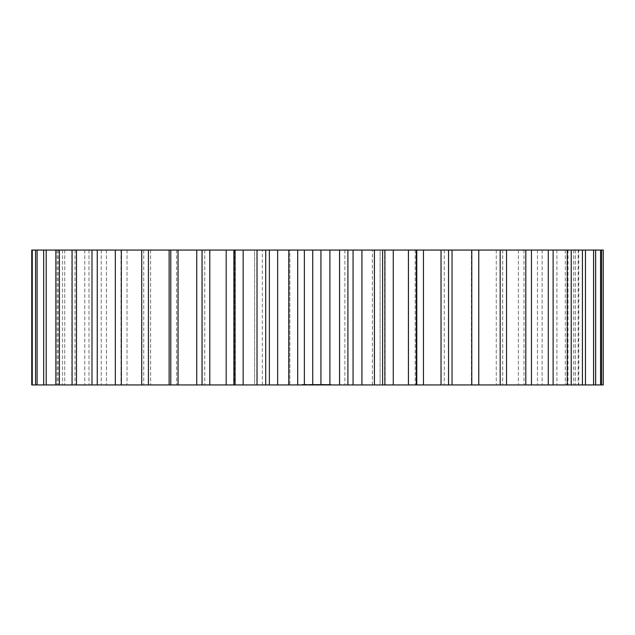 <?xml version="1.0" encoding="UTF-8"?>
<svg xmlns="http://www.w3.org/2000/svg" width="635" height="635" viewBox="0 0 635 635"><rect width="100%" height="100%" fill="white"/><g stroke="black" fill="none" stroke-linecap="round" stroke-linejoin="round"><path stroke-width="0.48" stroke-dasharray="3.17 2.38" d="M603.25 250.063L603.25 384.937L578.191 384.937L601.599 384.937L578.747 384.937L578.747 250.063L603.25 250.063M32.266 250.063L32.266 384.937L55.753 384.937L31.75 384.937L31.75 250.063L601.599 250.063L578.191 250.063L601.599 250.063L578.747 250.063L578.747 384.937L578.191 384.937L601.599 384.937L311.96 384.937L312.849 384.937L312.73 384.397M32.266 384.937L234.64 384.937L234.64 250.063L233.87 250.063L233.87 384.937L265.771 384.937L265.724 250.063L265.771 384.937L312.737 384.937L312.737 250.063M384.913 250.063L384.643 384.937L384.913 250.063M289.846 250.063L380.103 250.063L289.846 250.063L289.846 384.937L254.611 384.937L380.103 384.937L289.846 384.937L289.846 250.063M380.103 250.063L372.388 250.063L380.103 250.063L380.103 384.937L372.388 384.937L380.103 384.937L380.103 250.063M254.611 250.063L262.326 250.063L254.611 250.063L254.611 384.937L262.326 384.937L254.611 384.937L254.611 250.063M303.816 384.937L304.284 384.937L303.816 384.397L302.093 384.397L304.284 384.397L303.816 384.937M306.094 384.937L304.268 384.937L305.252 384.937L304.268 384.397L306.094 384.397L303.451 384.397L304.768 384.397L304.768 384.937L304.768 384.397L304.768 384.937L305.284 384.397L305.705 384.937L305.237 384.937L305.935 384.937L305.721 384.397L306.094 384.937L306.094 384.397M306.284 384.937L305.935 384.397L306.737 384.397L306.284 384.937M307.269 384.937L306.737 384.397L307.403 384.397L307.269 384.937M307.443 384.937L307.443 384.397M303.252 384.937L302.808 384.937L303.252 384.397L303.252 384.937M302.268 384.937L302.808 384.937L302.141 384.937L302.268 384.397L302.268 384.937M302.093 384.937L302.093 384.397M311.594 384.937L310.626 384.937L311.618 384.937L310.825 384.937L311.594 384.937L311.674 384.397L310.626 384.397L311.618 384.397L311.594 384.937M314.119 384.937L313.087 384.937L314.119 384.937L314.119 384.397L313.087 384.397L314.119 384.397L314.119 384.937M315.008 384.937L314.436 384.397L315.008 384.937M316.452 384.937L319.469 384.937L317.802 384.937L317.802 384.397L315.246 384.397L317.802 384.397L317.802 384.937L316.468 384.937L316.452 384.397L316.468 384.937M309.404 384.937L310.896 384.937L309.039 384.937L310.809 384.937L308.705 384.397L311.483 384.397L309.404 384.397M311.333 384.937L313.293 384.937L311.174 384.937L311.333 384.397L313.293 384.397L311.174 384.397L311.333 384.937L311.364 384.397M313.468 384.937L313.468 384.397M314.063 384.937L315.706 384.937L314.063 384.937L313.904 384.397L315.706 384.397L314.063 384.397L314.063 384.937M315.873 384.937L314.23 384.937L315.873 384.937L315.873 384.397L315.873 384.937M315.373 384.937L314.23 384.937L315.547 384.937L315.373 384.397L314.23 384.397L315.706 384.397L314.23 384.397L315.547 384.397L315.373 384.937M318.175 384.937L316.674 384.937L318.175 384.937L318.349 384.397L316.674 384.397L318.175 384.397M319.651 384.937L319.651 384.397L319.651 384.937M320.54 384.937L319.976 384.397L320.54 384.937M321.635 384.937L319.976 384.937L321.786 384.937L321.612 384.397L319.818 384.397L321.786 384.397L321.627 384.937M322.85 384.937L322.12 384.937L322.85 384.937L322.85 384.397L322.12 384.397L322.85 384.397L322.85 384.937M324.056 384.937L323.159 384.937L324.088 384.937L324.056 384.397L323.159 384.397L324.088 384.397L324.033 384.937M325.334 384.937L323.493 384.937L325.31 384.937L323.667 384.937L325.31 384.937L325.334 384.397L323.334 384.397L325.31 384.397L325.31 384.937M319.143 384.937L319.143 384.397L319.135 384.937M321.286 384.937L320.143 384.937L321.461 384.937L321.286 384.397L320.143 384.397L321.548 384.397L321.048 384.397L321.278 384.937M319.818 384.937L319.818 384.397L319.818 384.937M322.461 384.937L322.628 384.397L322.461 384.937M324.81 384.937L323.667 384.937L324.977 384.937L324.81 384.397L323.667 384.397L325.136 384.397L323.667 384.397L324.977 384.397L324.302 384.397L324.961 384.397L324.81 384.937M323.334 384.937L323.334 384.397L323.937 384.397L323.35 384.397L323.326 384.937L323.413 384.397L323.937 384.937L323.937 384.397L323.35 384.937M326.049 384.937L326.327 384.397L325.858 384.397L326.049 384.937M327.954 384.937L326.985 384.937L327.954 384.937L328.112 384.397L326.985 384.397L327.954 384.397L327.954 384.937M326.819 384.937L326.985 384.397L326.819 384.937M328.573 384.937L328.406 384.397L328.573 384.937M329.16 384.937L329.7 384.937L329.16 384.397M330.017 384.937L330.986 384.937L329.859 384.937L329.859 384.397L330.986 384.397L330.017 384.397L330.017 384.937L330.017 384.397M331.152 384.937L330.986 384.397L331.152 384.937M578.191 250.063L578.191 384.937L578.191 250.063M601.599 250.063L601.599 384.937M600.567 250.063L600.567 384.937M575.334 250.063L575.334 384.937L575.334 250.063M573.691 250.063L573.691 384.937L573.691 250.063M595.638 250.063L595.638 384.937M593.59 250.063L593.59 384.937M568.015 250.063L568.015 384.937L568.015 250.063M565.293 250.063L565.293 384.937L565.293 250.063M585.454 250.063L585.454 384.937M582.43 250.063L582.43 384.937M556.895 250.063L556.895 384.937L556.895 250.063M553.149 250.063L553.149 384.937L553.149 250.063M571.214 250.063L571.214 384.937M567.253 250.063L567.253 384.937M542.139 250.063L542.139 384.937L542.139 250.063M537.424 250.063L537.424 384.937L537.424 250.063M553.125 250.063L553.125 384.937M548.283 250.063L548.283 384.937M523.978 250.063L523.978 384.937L523.978 250.063M518.358 250.063L518.358 384.937L518.358 250.063M531.455 250.063L531.455 384.937M525.812 250.063L525.812 384.937M502.69 250.063L502.69 384.937L502.69 250.063M496.252 250.063L496.252 384.937L496.252 250.063M506.547 250.063L506.547 384.937M500.182 250.063L500.182 384.937M478.592 250.063L478.592 384.937L478.592 250.063M471.432 250.063L471.432 384.937L471.432 250.063M478.766 250.063L478.766 384.937M471.781 250.063L471.781 384.937M452.041 250.063L452.041 384.937M444.278 250.063L444.278 384.937L444.278 250.063M448.54 250.063L448.54 384.937M441.039 250.063L441.039 384.937M423.458 250.063L423.458 384.937M415.203 250.063L415.203 384.937L415.203 250.063M416.33 250.063L416.33 384.937M408.424 250.063L408.424 384.937M393.263 250.063L393.263 384.937M384.643 250.063L384.643 384.937M382.611 250.063L382.611 384.937M374.428 250.063L374.428 384.937M361.918 250.063L361.918 384.937M353.06 250.063L353.06 384.937M347.909 250.063L347.909 384.937M339.566 250.063L339.566 384.937M329.89 250.063L329.89 384.937M320.937 250.063L320.937 384.937M304.363 250.063L304.363 384.937M297.68 250.063L297.68 384.937M288.758 250.063L288.758 384.937M277.646 250.063L277.646 384.937M269.367 250.063L269.367 384.937M265.771 250.063L265.771 384.937M257.016 250.063L257.016 384.937M243.149 250.063L243.149 384.937M235.093 250.063L235.093 384.937M234.64 250.063L234.64 384.937M226.187 250.063L226.187 384.937M209.78 250.063L209.78 384.937M202.065 250.063L202.065 384.937M204.764 250.063L204.764 384.937L204.764 250.063M196.739 250.063L196.739 384.937M178.038 250.063L178.038 384.937M170.783 250.063L170.783 384.937M176.593 250.063L176.593 384.937L176.593 250.063M169.116 250.063L169.116 384.937M148.415 250.063L148.415 384.937M141.724 250.063L141.724 384.937M150.551 250.063L150.551 384.937L150.551 250.063M143.748 250.063L143.748 384.937L143.748 250.063M121.348 250.063L121.348 384.937M115.332 250.063L115.332 384.937M127.048 250.063L127.048 384.937L127.048 250.063M121.007 250.063L121.007 384.937L121.007 250.063M97.25 250.063L97.25 384.937M91.996 250.063L91.996 384.937M106.426 250.063L106.426 384.937L106.426 250.063M101.243 250.063L101.243 384.937L101.243 250.063M76.494 250.063L76.494 384.937M72.08 250.063L72.08 384.937M88.995 250.063L88.995 384.937L88.995 250.063M84.757 250.063L84.757 384.937L84.757 250.063M59.388 250.063L59.388 384.937M55.88 250.063L55.88 384.937M75.033 250.063L75.033 384.937L75.033 250.063M71.795 250.063L71.795 384.937L71.795 250.063M46.188 250.063L46.188 384.937M43.648 250.063L43.648 384.937M64.746 250.063L64.746 384.937L64.746 250.063M62.555 250.063L62.555 384.937L62.555 250.063M37.1 250.063L37.1 384.937M35.56 250.063L35.56 384.937M58.285 250.063L58.285 384.937L58.285 250.063M57.182 250.063L57.182 384.937L57.182 250.063M55.753 250.063L55.753 384.937L55.753 250.063M344.868 250.063L344.868 384.937L344.868 250.063M303.601 384.937L303.601 384.397L303.601 384.937M304.268 384.937L304.268 384.397L304.284 384.937M302.808 384.937L302.808 384.397L302.808 384.937M305.237 384.937L305.237 384.397L305.252 384.937M302.141 384.937L302.141 384.397L302.141 384.937M305.935 384.937L305.935 384.397L305.935 384.937M306.737 384.937L306.737 384.397L306.737 384.937M307.403 384.937L307.403 384.397L307.403 384.937M311.674 384.937L311.674 384.397M311.023 384.937L311.023 384.397M310.825 384.937L310.825 384.397M310.626 384.937L310.626 384.397L310.634 384.937M311.618 384.937L311.634 384.397M311.483 384.937L311.483 384.397M312.849 384.937L312.849 384.397M311.96 384.937L311.96 384.397L311.96 384.937M312.142 384.937L312.658 384.397L312.142 384.937M313.952 384.937L313.952 384.397L313.952 384.937M313.896 384.937L313.904 384.397M313.253 384.937L313.253 384.397L313.253 384.937M313.365 384.937L313.365 384.397M313.087 384.937L313.087 384.397L313.087 384.937M314.436 384.937L314.436 384.397L314.436 384.937M315.912 384.937L315.928 384.397M316.278 384.937L316.254 384.397M315.246 384.937L315.246 384.397M315.436 384.937L315.436 384.397M316.436 384.937L316.436 384.397M308.705 384.937L308.705 384.397L308.705 384.937M310.563 384.937L310.563 384.397L310.563 384.937M310.142 384.937L310.142 384.397M310.753 384.937L310.753 384.397M310.118 384.937L310.118 384.397M310.809 384.937L310.809 384.397L310.777 384.937M309.547 384.937L309.547 384.397M310.586 384.937L310.586 384.397M309.015 384.937L309.015 384.397M310.055 384.937L310.055 384.397M308.793 384.937L308.793 384.397M309.483 384.937L309.483 384.397M308.856 384.937L308.856 384.397M309.039 384.937L309.039 384.397L309.039 384.937M309.451 384.937L309.451 384.397M310.213 384.937L310.213 384.397M310.896 384.937L310.912 384.397M311.174 384.937L311.174 384.397L311.19 384.937M312.325 384.937L312.325 384.397M313.293 384.937L313.293 384.397L313.293 384.937M312.483 384.937L312.483 384.397L312.483 384.937M315.706 384.937L315.706 384.397L315.706 384.937M314.23 384.937L314.23 384.397L314.23 384.937M315.547 384.937L315.571 384.397M318.349 384.937L318.349 384.397M317.889 384.937L317.889 384.397M317.992 384.937L317.992 384.397M317.603 384.937L317.603 384.397M317.794 384.937L317.794 384.397M317.421 384.937L317.421 384.397M317.508 384.937L317.508 384.397M317.143 384.937L317.143 384.397M317.23 384.937L317.23 384.397M316.857 384.937L316.857 384.397M317.032 384.937L317.032 384.397M316.674 384.937L316.674 384.397M319.469 384.937L319.469 384.397L319.469 384.937M318.794 384.937L318.794 384.397L318.81 384.937M318.611 384.937L318.611 384.397L318.611 384.937M319.976 384.937L319.976 384.397L319.976 384.937M321.747 384.937L321.747 384.397M320.81 384.937L320.81 384.397M322.58 384.937L322.58 384.397L322.58 384.937M322.12 384.937L322.437 384.397L322.12 384.937M322.437 384.937L322.437 384.397L322.405 384.937M324.128 384.937L324.128 384.397M324.088 384.937L324.088 384.397M323.159 384.937L323.159 384.397M323.199 384.937L323.199 384.397L323.231 384.937M325.128 384.937L325.128 384.397L325.136 384.937M324.429 384.937L324.961 384.397L324.429 384.397L324.977 384.937L324.429 384.397M324.302 384.937L324.302 384.397L324.302 384.937M318.834 384.937L318.834 384.397M318.968 384.937L318.968 384.397L318.976 384.937M316.778 384.937L316.794 384.397M316.635 384.937L316.635 384.397L316.635 384.937M317.945 384.937L317.945 384.397M317.659 384.937L317.659 384.397M321.786 384.937L321.786 384.397M320.143 384.937L320.143 384.397L320.143 384.937M321.461 384.937L321.461 384.397M322.302 384.937L322.302 384.397L322.302 384.937M322.628 384.937L322.628 384.397L322.628 384.937M323.493 384.937L323.493 384.397L323.501 384.937M326.239 384.937L326.239 384.397L326.239 384.937M325.858 384.937L325.771 384.397L325.858 384.937M326.327 384.937L326.327 384.397M325.771 384.937L325.771 384.397M328.112 384.937L328.112 384.397L328.112 384.937M326.985 384.937L326.985 384.397L326.985 384.937M328.406 384.937L328.406 384.397L328.406 384.937M328.732 384.937L328.732 384.397L328.732 384.937M329.39 384.937L329.39 384.397M329.7 384.937L329.7 384.397M329.255 384.937L329.255 384.397M329.454 384.937L329.454 384.397M329.859 384.937L329.859 384.397L329.859 384.937M330.986 384.937L330.986 384.397L330.986 384.937M330.819 384.937L330.819 384.397L330.184 384.397L330.819 384.397L330.819 384.937L330.819 384.397L330.819 384.937L330.184 384.937L330.184 384.397L330.184 384.937L330.184 384.397L330.184 384.937L330.819 384.937M330.025 384.937L330.025 384.397M321 384.397L321 384.937M321.556 384.397L321.548 384.937M327.152 384.397L327.787 384.397L327.152 384.397L327.152 384.937L327.787 384.937L327.787 384.397L327.787 384.937L327.152 384.937L327.152 384.397M303.451 384.937L304.768 384.937L304.252 384.397L304.252 384.937L303.832 384.397L303.451 384.937L303.451 384.397M323.382 384.937L323.913 384.937L323.382 384.397M323.747 384.937L323.747 384.397M311.372 384.937L311.372 384.397L311.404 384.937M311.531 384.937L311.531 384.397M310.864 384.937L310.88 384.397M311.126 384.937L311.126 384.397M311.142 384.937L311.142 384.397L311.158 384.937M311.444 384.937L311.444 384.397M311.309 384.937L311.309 384.397M310.721 384.937L310.721 384.397M310.991 384.937L310.991 384.397M312.809 384.937L312.809 384.397L312.817 384.937M312.69 384.937L312.69 384.397M312.539 384.937L312.539 384.397M312.563 384.937L312.563 384.397M316.214 384.937L316.214 384.397M315.96 384.937L315.96 384.397M315.666 384.937L315.666 384.397M316.127 384.937L316.127 384.397L316.111 384.937M315.301 384.937L315.301 384.397M316.198 384.937L316.198 384.397M316.357 384.937L316.357 384.397M320.921 384.937L320.921 384.397L320.921 384.937M322.342 384.937L322.342 384.397M322.239 384.937L322.239 384.397M323.985 384.937L323.985 384.397L323.969 384.937M323.644 384.937L323.644 384.397M323.294 384.937L323.294 384.397M323.255 384.937L323.255 384.397M312.634 384.937L312.634 384.397M312.468 384.937L312.468 384.397L312.46 384.937M312.293 384.937L312.293 384.397L312.317 384.937M321.508 384.937L321.508 384.397L321.5 384.937M321.421 384.937L321.421 384.397L321.413 384.937M321.127 384.937L321.127 384.397M321.048 384.937L321.048 384.397L321.048 384.937M321.135 384.937L321.135 384.397M323.898 384.937L323.898 384.397L323.874 384.937M323.858 384.937L323.858 384.397L323.834 384.937M323.429 384.937L323.421 384.397M323.755 384.937L323.755 384.397M323.628 384.937L323.628 384.397M323.453 384.937L323.453 384.397M416.766 384.937L416.766 250.063M202.025 384.937L202.025 250.063M262.326 384.937L262.326 250.063M372.388 384.937L372.388 250.063"/><path stroke-width="0.95" d="M478.592 250.063L603.25 250.063L603.25 384.937L478.592 384.937M471.781 250.063L471.781 384.937L478.766 384.937L478.766 250.063L31.75 250.063L31.75 384.937L202.025 384.937L202.025 250.063M471.781 384.937L202.025 384.937M601.599 250.063L601.599 384.937M600.567 250.063L600.567 384.937M595.638 250.063L595.638 384.937M593.59 250.063L593.59 384.937M585.454 250.063L585.454 384.937M582.43 250.063L582.43 384.937M571.214 250.063L571.214 384.937M567.253 250.063L567.253 384.937M553.125 250.063L553.125 384.937M548.283 250.063L548.283 384.937M531.455 250.063L531.455 384.937M525.812 250.063L525.812 384.937M506.547 250.063L506.547 384.937M500.182 250.063L500.182 384.937M452.041 250.063L452.041 384.937M448.54 250.063L448.54 384.937M441.039 250.063L441.039 384.937M423.458 250.063L423.458 384.937M416.33 250.063L416.33 384.937M408.424 250.063L408.424 384.937M393.263 250.063L393.263 384.937M382.611 250.063L382.611 384.937M374.428 250.063L374.428 384.937M361.918 250.063L361.918 384.937M353.06 250.063L353.06 384.937M347.909 250.063L347.909 384.937M339.566 250.063L339.566 384.937M329.89 250.063L329.89 384.937M320.937 250.063L320.937 384.937M312.737 250.063L312.737 384.937M304.363 250.063L304.363 384.937M297.68 250.063L297.68 384.937M288.758 250.063L288.758 384.937M277.646 250.063L277.646 384.937M269.367 250.063L269.367 384.937M257.016 250.063L257.016 384.937M243.149 250.063L243.149 384.937M235.093 250.063L235.093 384.937M226.187 250.063L226.187 384.937M209.78 250.063L209.78 384.937M202.065 250.063L202.065 384.937M196.739 250.063L196.739 384.937M178.038 250.063L178.038 384.937M170.783 250.063L170.783 384.937M169.116 250.063L169.116 384.937M148.415 250.063L148.415 384.937M141.724 250.063L141.724 384.937M121.348 250.063L121.348 384.937M115.332 250.063L115.332 384.937M97.25 250.063L97.25 384.937M91.996 250.063L91.996 384.937M76.494 250.063L76.494 384.937M72.08 250.063L72.08 384.937M59.388 250.063L59.388 384.937M55.88 250.063L55.88 384.937M46.188 250.063L46.188 384.937M43.648 250.063L43.648 384.937M37.1 250.063L37.1 384.937M35.56 250.063L35.56 384.937M32.266 250.063L32.266 384.937M416.766 384.937L416.766 250.063M384.913 384.937L384.913 250.063M265.724 384.937L265.724 250.063M233.87 384.937L233.87 250.063"/></g></svg>

